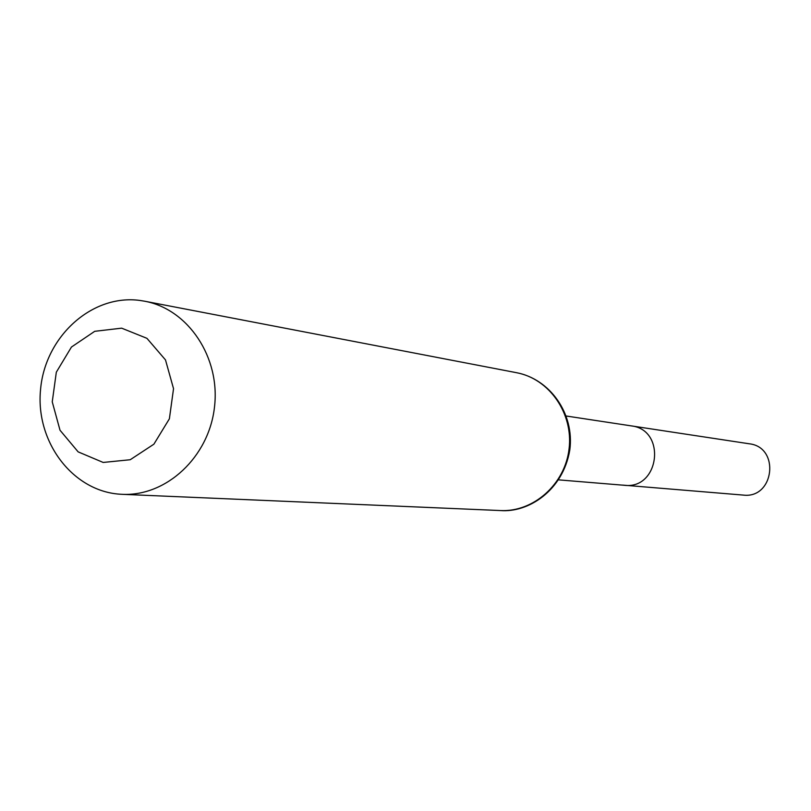 <?xml version="1.0" encoding="UTF-8"?>
<svg xmlns="http://www.w3.org/2000/svg" width="811" height="811" viewBox="0 0 811 811"><rect width="100%" height="100%" fill="white"/><g stroke="black" fill="none" stroke-linecap="round" stroke-linejoin="round"><path stroke-width="1.22" d="M630.857 425.816L631.222 425.876C666.693 429.668 659.667 489.773 624.277 485.282C659.667 489.773 666.693 429.668 631.222 425.876L749.263 443.789C780.334 447.135 774.272 498.998 743.261 495.085L622.615 485.09M121.65 328.161L146.933 338.329L165.495 359.922L173.534 388.682L169.387 418.8L153.887 444.185L130.216 459.736L103.169 462.442L78.14 451.869L60.014 430.235L52.249 401.84L56.324 372.188L71.449 347.047L94.725 331.314L121.65 328.161M139.918 300.445L144.662 301.216C188.304 309.214 220.551 357.56 214.469 407.244C208.924 456.998 166.387 496.596 122.086 494.315C73.649 492.561 35.258 442.471 40.55 389.574C45.031 336.595 91.967 293.906 139.918 300.445M500.397 510.555C533.628 512.228 565.155 484.106 569.089 448.716C573.428 413.377 549.24 378.737 516.516 372.695C550.122 379.072 574.675 413.894 569.809 449.943C562.986 490.868 528.073 512.887 500.397 510.555L122.086 494.315M558.728 479.879L624.277 485.282M566.2 416.002L631.222 425.876M144.662 301.216L516.516 372.695"/></g></svg>
